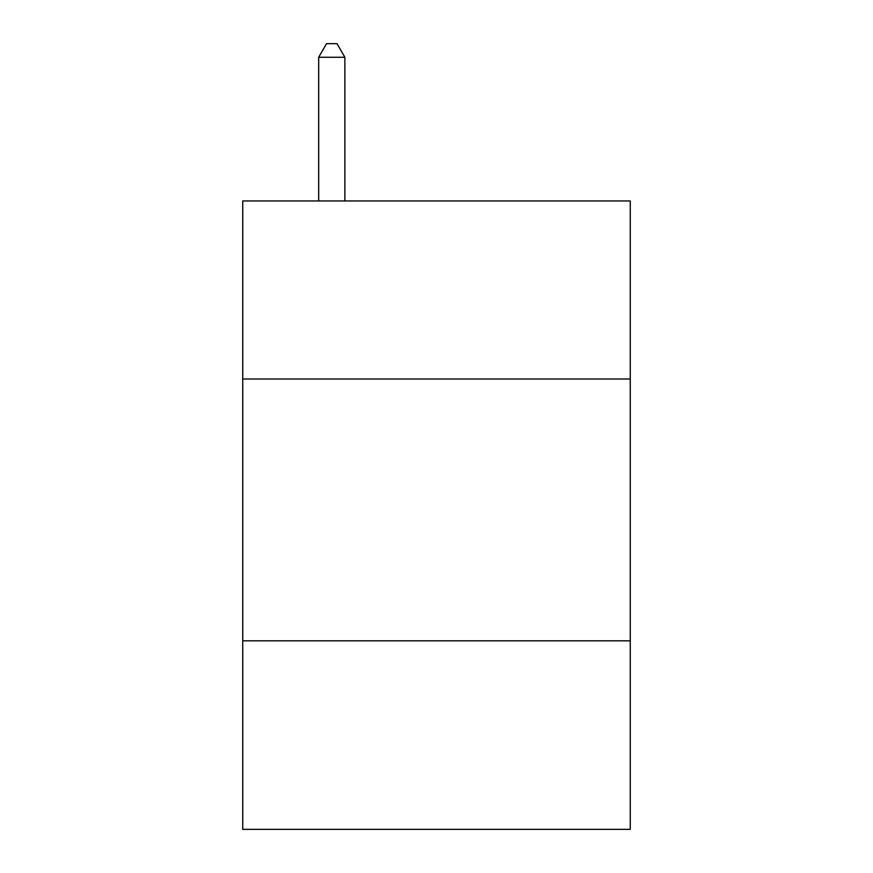 <?xml version="1.0" encoding="UTF-8"?>
<svg xmlns="http://www.w3.org/2000/svg" width="873" height="873" viewBox="0 0 873 873"><rect width="100%" height="100%" fill="white"/><g stroke="black" fill="none" stroke-linecap="round" stroke-linejoin="round"><path stroke-width="1.31" d="M242.749 379.002L630.251 379.002L630.251 200.954L242.749 200.954L242.749 829.35L630.251 829.35L630.251 640.837L242.749 640.837M630.251 640.837L630.251 379.002M344.857 200.954L344.857 57.269L318.678 57.269L318.678 200.954M318.678 57.269L326.535 43.65L337 43.65L344.857 57.269"/></g></svg>
